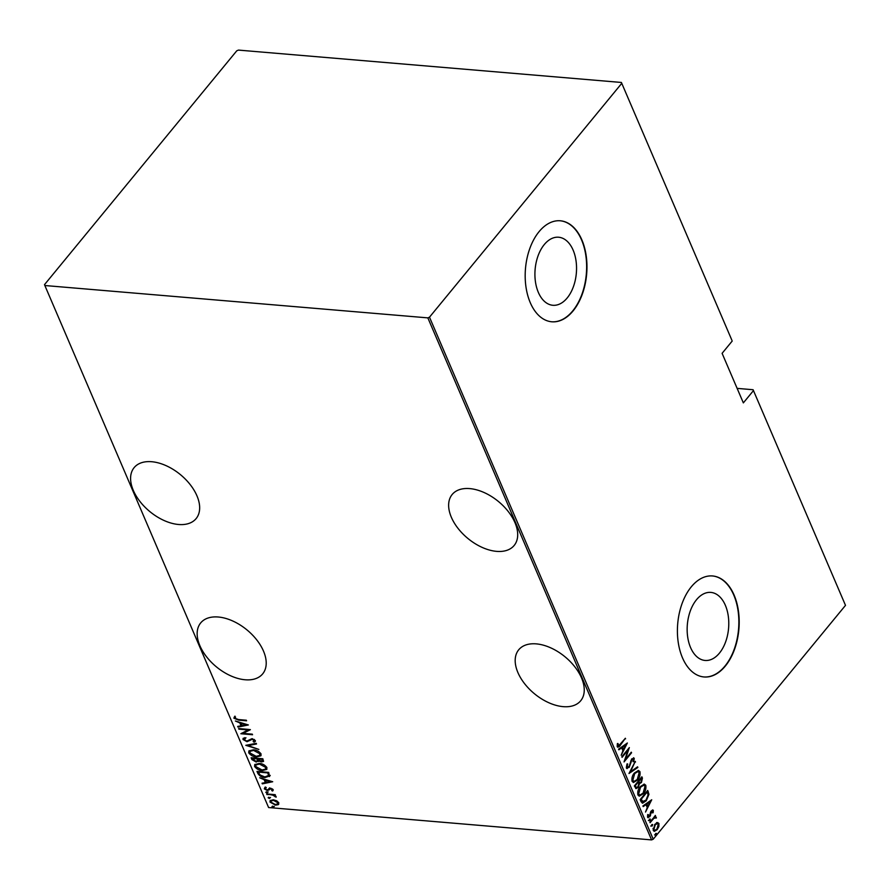 <?xml version="1.0" encoding="UTF-8"?>
<svg xmlns="http://www.w3.org/2000/svg" width="890" height="890" viewBox="0 0 890 890"><rect width="100%" height="100%" fill="white"/><g stroke="black" fill="none" stroke-linecap="round" stroke-linejoin="round"><path stroke-width="1.33" d="M133.322 490.423A40.128 23.974 -140.6 0 0 164.149 520.539A40.128 23.974 -140.6 0 0 196.123 518.592A40.128 23.974 -140.6 0 0 196.935 495.797A40.128 23.974 -140.6 0 0 166.107 465.67A40.128 23.974 -140.6 0 0 134.134 467.628A40.128 23.974 -140.6 0 0 133.322 490.423M451.364 517.29A40.128 23.974 -140.6 0 0 482.191 547.417A40.128 23.974 -140.6 0 0 514.164 545.459A40.128 23.974 -140.6 0 0 514.965 522.664A40.128 23.974 -140.6 0 0 484.138 492.548A40.128 23.974 -140.6 0 0 452.176 494.495A40.128 23.974 -140.6 0 0 451.364 517.29M199.883 645.706A40.128 23.974 -140.6 0 0 230.71 675.822A40.128 23.974 -140.6 0 0 262.672 673.875A40.128 23.974 -140.6 0 0 263.485 651.08A40.128 23.974 -140.6 0 0 232.657 620.953A40.128 23.974 -140.6 0 0 200.695 622.911A40.128 23.974 -140.6 0 0 199.883 645.706M517.913 672.573A40.128 23.974 -140.6 0 0 548.741 702.7A40.128 23.974 -140.6 0 0 580.714 700.741A40.128 23.974 -140.6 0 0 581.526 677.946A40.128 23.974 -140.6 0 0 550.699 647.831A40.128 23.974 -140.6 0 0 518.725 649.778A40.128 23.974 -140.6 0 0 517.913 672.573M544.291 244.55A34.143 20.693 94.8 0 0 535.424 281.629A34.143 20.693 94.8 0 0 552.868 305.281A34.143 20.693 94.8 0 0 567.186 297.972A34.143 20.693 94.8 0 0 576.041 260.892A34.143 20.693 94.8 0 0 558.609 237.23A34.143 20.693 94.8 0 0 544.291 244.55M696.514 599.715A34.143 20.693 94.8 0 0 687.659 636.806A34.143 20.693 94.8 0 0 705.091 660.458A34.143 20.693 94.8 0 0 719.409 653.149A34.143 20.693 94.8 0 0 728.276 616.069A34.143 20.693 94.8 0 0 710.843 592.406A34.143 20.693 94.8 0 0 696.514 599.715M691.308 586.81A50.686 30.716 94.8 0 0 678.158 641.857A50.686 30.716 94.8 0 0 704.035 676.967A50.686 30.716 94.8 0 0 725.294 666.109A50.686 30.716 94.8 0 0 738.444 611.074A50.686 30.716 94.8 0 0 712.567 575.964A50.686 30.716 94.8 0 0 691.308 586.81M703.868 676.945A50.686 30.716 94.8 0 0 724.961 666.076A50.686 30.716 94.8 0 0 738.122 611.174A50.686 30.716 94.8 0 0 712.401 575.941M539.084 231.645A50.686 30.716 94.8 0 0 525.934 286.68A50.686 30.716 94.8 0 0 551.811 321.791A50.686 30.716 94.8 0 0 573.071 310.933A50.686 30.716 94.8 0 0 586.21 255.897A50.686 30.716 94.8 0 0 560.344 220.787A50.686 30.716 94.8 0 0 539.084 231.645M551.633 321.78A50.686 30.716 94.8 0 0 572.726 310.91A50.686 30.716 94.8 0 0 585.898 255.997A50.686 30.716 94.8 0 0 560.177 220.776M737.131 388.374L753.096 389.731L845.5 605.356L753.096 389.731M276.59 800.755L278.848 802.836L278.281 804.671L275.544 805.127L269.993 802.09L270.093 800.611L273.252 799.787L276.59 800.755M278.737 804.282L275.544 805.127M266.644 793.947L275.199 794.67L275.455 795.26L274.198 795.148L276.145 797.173L272.763 795.148L266.644 793.947M273.252 789.775L272.607 791.021L271.695 790.543L272.195 789.675L270.738 788.863L267.445 790.576L264.319 788.874L264.853 787.505L265.821 787.984L265.365 788.941L267.145 789.986L270.438 788.262L273.252 789.775L272.607 791.021L273.041 790.498L272.229 790.064M271.695 790.543L272.496 788.941M271.172 788.34L267.445 790.576M265.587 789.274L264.753 788.351L264.319 788.874L264.853 787.505M265.821 787.984L265.365 788.941M267.879 789.875L269.225 788.384M269.804 775.924L265.109 777.526C262.149 777.548 259.747 776.214 257.9 773.532L256.988 771.408L268.702 772.398L269.514 776.569M259.012 760.438L256.175 762.051L251.926 759.604L251.136 757.768L262.85 758.758L263.473 761.428L261.415 761.929L258.589 760.95L258.345 761.529M245.796 745.319L256.242 743.339L256.52 743.984L248.088 745.575L258.857 749.424L245.796 745.319M238.876 729.155L238.62 728.565L250.39 729.678L243.07 733.371L252.56 734.74L240.845 733.749L248.088 729.933L238.876 729.155L239.299 728.621L248.521 729.411L248.088 729.933M238.542 719.554L246.586 720.811L238.676 720.132L233.881 718.185L234.526 716.639L235.583 717.084L235.105 718.33L238.542 719.554M44.856 285.523L268.602 807.542L651.58 839.904L427.845 317.875L429.492 317.174L621.765 83.326L621.398 82.459L238.42 50.096L236.773 50.797L44.5 284.644L44.856 285.523L427.845 317.875M248.366 724.961L237.986 727.086L237.708 726.429L241.057 725.806L239.822 722.914L235.383 721L248.366 724.961M244.806 740.324L243.448 738.978L243.014 739.501L244.694 737.654L245.54 738.277L244.227 739.612L246.786 741.114L251.903 738.689L255.341 740.558L254.117 742.16L253.161 741.548L254.106 740.38L252.215 739.29L247.019 741.704L243.014 739.501L243.115 738.422M244.605 738.667L244.227 739.612M255.341 740.558L255.252 741.481M253.161 741.548L254.217 739.412M253.327 749.814C256.309 749.87 258.879 751.216 261.037 753.852L260.892 755.799L256.431 756.934C253.439 756.867 250.88 755.51 248.744 752.862L248.9 750.96L253.327 749.814M259.168 763.453C262.149 763.509 264.731 764.855 266.889 767.491L266.733 769.438L262.272 770.573C259.29 770.506 256.721 769.149 254.596 766.501L254.74 764.599L259.168 763.453M272.707 781.743L262.316 783.856L262.049 783.211L265.398 782.588L264.152 779.696L259.713 777.782L272.707 781.743M266.511 791.789L267.745 792.467L267.022 792.979L265.787 792.3L266.511 791.789L265.787 792.3L267.456 792.456L267.022 792.979L267.745 792.467M268.869 797.273L270.093 797.952L269.37 798.464L268.146 797.785L268.558 797.284L269.804 797.941L269.37 798.464L270.093 797.952M272.674 806.173L273.909 806.841L273.185 807.352L271.962 806.685L272.373 806.173L273.619 806.83L273.185 807.352L273.909 806.841M621.398 82.459L731.858 340.169L621.765 83.326M753.452 390.599L743.35 402.892L722.102 353.33L732.214 341.037M429.492 317.174L653.227 839.203L845.5 605.356M657.176 822.616L658.934 823.473L658.867 826.532L657.209 829.625L654.361 831.338L653.238 830.403L654.929 824.285L657.81 822.549M655.541 817.966L653.883 818.299L650.089 822.716L655.34 815.429L654.784 817.009L656.264 817.254L656.331 818.066L654.751 817.732M655.596 816.03L654.117 816.953L656.264 817.254L655.596 817.198L656.331 818.066M652.403 810L653.338 810.412L653.127 812.715L652.481 812.87L652.648 811.213L651.602 811.402L649.811 816.753L647.575 817.187L647.698 814.817L648.376 814.606L648.243 816.341L649.522 816.197L650.579 812.114L651.324 810.846L653.338 810.412L652.77 809.944M652.648 811.213L650.957 811.346M648.22 817.71L647.575 817.187M647.709 814.539L647.575 816.286L649.522 816.197M641.089 801.723L640.177 799.587L647.709 790.431L648.966 794.325L646.262 800.766L642.58 803.203L641.089 801.723M634.336 785.948L641.868 776.792L642.424 778.094L641.456 782.477L639.532 783.656L638.186 787.35L636.083 788.629L634.336 785.948M628.996 773.499L635.26 761.373L630.476 771.808L637.585 766.813L637.863 767.458L628.996 773.499M622.077 757.334L621.821 756.745L629.341 747.589L625.381 759.404L631.31 752.183L631.566 752.773L624.046 761.929L627.995 750.136L622.077 757.334M617.415 743.517L617.315 745.675L620.33 744.34L625.347 738.255L620.508 745.03C619.429 746.866 618.327 747.411 617.193 746.632L617.348 743.918L618.083 743.573L618.083 745.898M617.86 747.211L617.193 746.632M627.372 742.994L621.187 755.265L622.911 750.737L621.676 747.845L618.85 749.825L618.572 749.18L627.372 742.994M626.326 767.937L627.083 763.876L627.717 763.987L627.094 767.013L627.739 767.514L626.427 766.957L628.952 766.791L631.789 758.836L634.247 758.336L633.725 761.651L633.024 761.662L633.435 759.192L632.067 759.381L629.185 767.403L626.326 767.937L627.139 768.604M633.513 757.757L634.247 758.336L633.569 758.28L633.057 761.595L633.725 761.651M633.435 759.192L631.399 759.326M634.448 772.965L638.464 770.473L639.943 771.619C640.411 775.012 639.61 777.816 637.529 780.04L633.502 782.488L632.056 781.309C631.6 777.949 632.39 775.168 634.448 772.965M640.288 786.604L644.304 784.112L645.784 785.258C646.262 788.651 645.461 791.455 643.381 793.68L639.343 796.127L637.896 794.948C637.44 791.588 638.241 788.807 640.288 786.604M651.714 799.776L645.517 812.047L647.252 807.508L646.006 804.627L643.192 806.607L642.914 805.962L651.714 799.776M649.422 819.256L650.301 819.089L649.923 820.447L649.044 820.613L649.422 819.256L650.301 819.089L649.644 819.034L649.255 820.38L649.923 820.447L649.044 820.613M651.769 824.741L652.648 824.574L652.281 825.931L651.391 826.098L651.769 824.741L652.648 824.574L651.992 824.518L651.602 825.864L652.281 825.931L651.391 826.098M655.585 833.641L656.464 833.463L656.086 834.82L655.207 834.987L655.585 833.641L656.464 833.463L655.808 833.407L655.418 834.764L656.086 834.82L655.207 834.987M653.227 839.203L651.58 839.904M624.913 738.767L625.592 738.845M624.925 738.789L617.56 747.111M617.226 745.097L617.894 745.153M626.493 743.606L625.87 744.83M623.467 749.48L622.866 750.637M618.683 749.424L621.676 747.845M625.959 744.83L621.91 747.155L623.556 749.491L625.959 744.83L622.577 747.211L623.556 749.491M621.91 747.155L622.577 747.211M628.329 748.824L627.884 750.125M624.825 759.359L625.381 759.404M624.38 760.65L631.566 752.773M621.832 756.767L627.995 750.136M628.273 766.735L626.427 766.957L627.038 763.932L627.717 763.987M630.687 760.961L631.288 761.017M630.287 762.786L630.932 762.841M628.518 767.347L626.838 768.526M634.948 761.973L635.527 762.018M629.898 771.752L630.476 771.808M637.084 767.158L637.863 767.458M637.196 767.403L629.274 772.976M638.108 770.473L639.943 771.619M639.276 771.563L639.276 775.357M637.329 779.373L636.862 779.974L637.529 780.04M636.862 779.974L633.191 782.432M632 777.804L632.145 780.285L633.814 781.32M637.529 771.608L633.991 773.544L634.703 773.555L632.812 780.341L634.147 781.387L637.273 779.44L639.176 772.598L637.885 771.608L634.703 773.555M632.145 780.285L632.812 780.341M641.434 777.315L642.424 778.094M641.746 778.038L641.89 780.385M640.789 782.421L639.532 783.656M638.864 783.601L638.798 784.624M637.518 787.294L635.772 788.551M635.071 786.426L636.639 787.517L637.93 786.76L638.775 783.957L638.163 782.199L634.692 785.547L636.339 787.405M638.43 781.609L639.943 782.644L641.189 781.898L641.345 778.327L638.264 781.209L639.654 782.521M638.264 781.209L639.109 781.665M641.345 778.327L638.931 781.264M634.692 785.547L635.738 786.482M638.163 782.199L635.36 785.603M643.96 784.112L645.784 785.258M645.116 785.202L645.128 788.996M643.17 793.012L642.702 793.613L643.381 793.68M642.702 793.613L639.042 796.072M637.841 791.444L637.985 793.924L639.654 794.959M643.381 785.247L639.832 787.183M643.125 793.079L645.028 786.237L643.726 785.247L640.544 787.194L638.653 793.98L639.999 795.026L643.125 793.079M637.985 793.924L638.653 793.98M639.877 787.138L640.544 787.194M647.286 790.954L648.298 791.822M647.631 791.766L648.298 794.269L648.966 794.325M648.298 794.269L647.909 796.639M646.084 800.077L645.595 800.7L646.262 800.766M645.595 800.7L642.257 803.136M641.924 801.734L646.006 800.166L648.098 794.848L647.186 791.966L640.533 799.187L641.924 801.734L642.869 801.946M647.186 791.966L641.212 799.242L643.192 802.024L642.524 801.968M640.533 799.187L641.212 799.242M650.835 800.388L650.212 801.601M647.809 806.262L647.208 807.419M643.014 806.207L646.006 804.627M650.29 801.612L646.24 803.937L647.887 806.273L650.29 801.612L646.908 803.993L647.887 806.273M646.24 803.937L646.908 803.993M652.67 810.356L652.715 811.569M652.537 812.659L653.127 812.715M651.981 811.157L650.935 811.346L651.981 811.157M650.568 812.136L651.18 812.181M650.512 812.125L650.178 814.261M649.956 815.429L650.557 815.474M649.889 815.418L649.133 816.697L649.811 816.753M649.133 816.697L647.92 817.621M647.575 816.286L648.855 816.141L647.575 816.286M649.255 820.38L648.376 820.558M654.873 817.91L653.883 818.299M653.216 818.244L649.845 822.149M651.602 825.864L650.723 826.042M656.509 822.56L658.934 823.473M658.266 823.417L658.2 826.476M658.255 826.487L658.867 826.532M656.92 829.068L656.542 829.569L657.209 829.625M656.542 829.569L654.039 831.271M653.06 828.312L653.249 829.513L654.517 830.236M657.009 823.606L654.551 824.763M656.953 829.035L658.255 824.296L657.365 823.584L655.173 824.885L653.916 829.569L654.84 830.314L656.953 829.035M653.249 829.513L653.916 829.569M654.517 824.83L655.173 824.885M655.418 834.764L654.539 834.931M246.341 720.221L238.042 719.509M235.728 718.953L234.315 717.663L233.881 718.185M234.315 717.663L234.96 716.116M247.798 724.783L237.986 727.086M240.3 722.502L241.057 725.806M242.124 725.595L246.141 724.838L241.157 723.325L242.124 725.595M250.079 729.533L243.07 733.371M252.315 734.161L241.513 733.249M243.448 738.978L243.382 738.177M245.963 737.754L244.65 739.089M255.397 741.214L254.117 742.16M254.551 741.637L253.85 741.181M253.594 741.025L254.54 739.857L253.594 741.025M252.638 738.767L250.891 739.601M251.314 739.078L250.112 740.424M250.546 739.902L247.019 741.704M256.353 743.573L248.088 745.575M248.154 745.509L246.864 745.119M261.07 755.532L256.431 756.934M256.854 756.411L256.264 756.344M251.47 754.687L249.178 752.339L248.744 752.862M249.178 752.339L249.144 750.704M253.873 749.87L250.324 751.082M259.847 755.176L260.281 753.252L258.556 751.416M256.175 756.333L259.658 755.454L259.847 753.774L253.583 750.404L250.068 751.338L249.934 752.94L256.175 756.333M263.618 761.139L261.415 761.929M259.023 760.427L256.175 762.051M253.962 760.727L252.36 759.081L251.926 759.604M252.36 759.081L251.814 757.824M257.488 760.761L257.377 758.313L252.593 758.458L255.931 761.462L257.522 760.461L256.954 758.836L252.593 758.458M261.571 760.805L262.684 759.537L262.339 758.725L258.156 758.936L261.137 761.328L262.261 760.06L261.905 759.248L258.156 758.936M262.728 760.527L262.684 759.537L262.728 760.527M257.944 759.938L257.766 760.549M266.922 769.171L262.272 770.573M262.706 770.05L262.116 769.984M257.321 768.326L255.018 765.979L254.596 766.501M255.018 765.979L254.996 764.343M259.713 763.509L256.175 764.721M265.687 768.815L266.132 766.891L264.408 765.055M262.027 769.972L265.509 769.094L265.698 767.414L259.424 764.043L255.919 764.977L255.786 766.579L262.027 769.972M261.015 775.78L258.322 773.01L257.9 773.532M258.322 773.01L257.666 771.463M270.237 775.401L265.109 777.526M265.543 777.003L264.942 776.937M268.446 775.891L268.98 774.956L268.179 772.364L258.445 772.097L259.925 774.912L264.853 776.937L268.546 775.479L267.757 772.887L258.445 772.097M268.98 774.956L268.702 775.646M272.129 781.565L262.316 783.856M264.63 779.284L265.398 782.588M266.466 782.377L270.482 781.62L265.487 780.096L266.466 782.377M272.129 790.02L272.629 789.152L272.129 790.02M269.892 789.107L269.091 789.931M264.753 788.351L265.287 786.982M266.255 787.461L265.798 788.418M269.648 787.861L268.435 789.174M268.179 791.944L267.456 792.456M275.21 794.681L274.198 795.148M276.111 796.472L275.088 796.761M274.331 794.993L272.763 795.148M273.197 794.625L266.9 794.536M270.527 797.429L269.804 797.941M271.695 803.058L270.415 801.567L269.993 802.09M270.415 801.567L270.349 800.377M273.786 799.854L271.406 800.755M277.858 803.592L277.58 801.356M275.277 804.527L277.691 803.881L277.802 802.747L273.497 800.377L271.139 800.989L271.038 802.168L275.277 804.527M274.343 806.318L273.619 806.83M619.841 744.963L620.508 745.03M640.878 799.988L641.545 800.043M650.256 813.549L650.935 813.605M651.269 820.413L651.947 820.469M633.001 758.825L632.334 758.769M634.147 781.387L633.48 781.331M637.885 771.608L637.218 771.552M639.943 782.644L639.276 782.577M636.639 787.517L635.972 787.45M639.999 795.026L639.332 794.97M643.726 785.247L643.058 785.191M652.348 810.979L651.68 810.923M648.654 816.686L647.987 816.631M654.84 830.314L654.172 830.259M657.365 823.584L656.698 823.528"/></g></svg>
